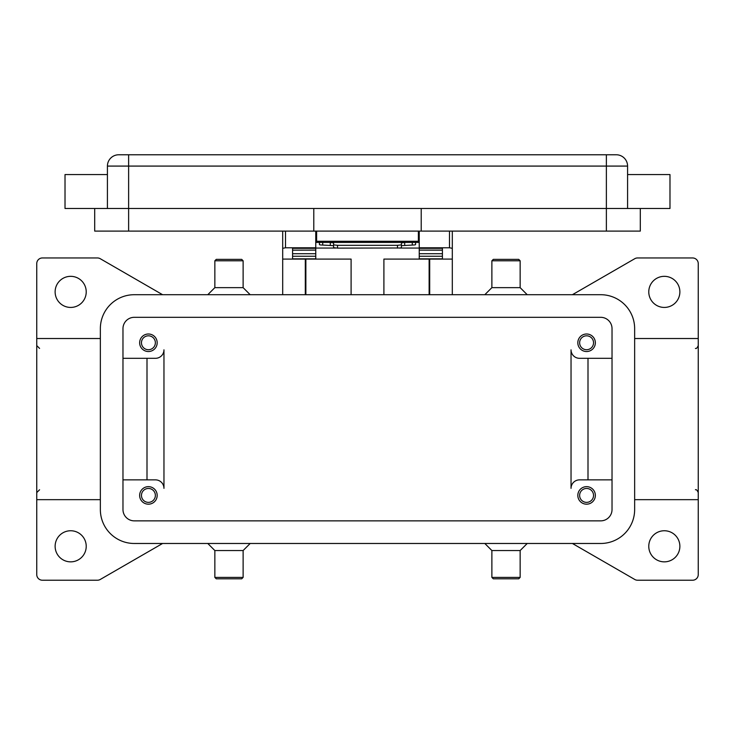 <?xml version="1.0" encoding="UTF-8"?>
<svg xmlns="http://www.w3.org/2000/svg" width="735" height="735" viewBox="0 0 735 735"><rect width="100%" height="100%" fill="white"/><g stroke="black" fill="none" stroke-linecap="round" stroke-linejoin="round"><path stroke-width="1.1" d="M405.215 242.412L401.42 242.844L401.42 245.655L414.632 244.939L415.56 244.663L415.56 242.412M337.53 248.118L337.53 245.306L333.58 244.874L333.58 247.686L337.53 248.118L400.263 247.989L401.42 247.686L401.42 244.874L397.47 245.306L397.47 248.118M319.44 242.412L319.44 244.663L320.368 244.939L333.58 245.655L333.58 242.844L329.785 242.412M419.235 231.102L419.235 247.778L449.48 247.778L452.31 248.32L452.31 231.102M282.69 231.102L282.69 248.32L285.52 247.778L315.765 247.778L315.765 231.102M595.35 495.418A8.765 8.765 0 0 1 586.585 504.182A8.765 8.765 0 0 1 577.82 495.418A8.765 8.765 0 0 1 586.585 486.653A8.765 8.765 0 0 1 595.35 495.418M579.63 495.418A6.955 6.955 0 0 0 586.585 502.372A6.955 6.955 0 0 0 593.54 495.418A6.955 6.955 0 0 0 586.585 488.463A6.955 6.955 0 0 0 579.63 495.418M157.18 342.767A8.765 8.765 0 0 1 148.415 351.532A8.765 8.765 0 0 1 139.65 342.767A8.765 8.765 0 0 1 148.415 334.002A8.765 8.765 0 0 1 157.18 342.767M141.46 342.767A6.955 6.955 0 0 0 148.415 349.722A6.955 6.955 0 0 0 155.37 342.767A6.955 6.955 0 0 0 148.415 335.812A6.955 6.955 0 0 0 141.46 342.767M595.35 342.767A8.765 8.765 0 0 1 586.585 351.532A8.765 8.765 0 0 1 577.82 342.767A8.765 8.765 0 0 1 586.585 334.002A8.765 8.765 0 0 1 595.35 342.767M579.63 342.767A6.955 6.955 0 0 0 586.585 349.722A6.955 6.955 0 0 0 593.54 342.767A6.955 6.955 0 0 0 586.585 335.812A6.955 6.955 0 0 0 579.63 342.767M157.18 495.418A8.765 8.765 0 0 1 148.415 504.182A8.765 8.765 0 0 1 139.65 495.418A8.765 8.765 0 0 1 148.415 486.653A8.765 8.765 0 0 1 157.18 495.418M141.46 495.418A6.955 6.955 0 0 0 148.415 502.372A6.955 6.955 0 0 0 155.37 495.418A6.955 6.955 0 0 0 148.415 488.463A6.955 6.955 0 0 0 141.46 495.418M107.42 174.562L65.02 174.562L65.02 208.483L669.98 208.483L669.98 174.562L627.58 174.562M627.58 208.483L627.58 166.082A11.31 11.31 0 0 0 616.27 154.773L118.73 154.773A11.31 11.31 0 0 0 107.42 166.082L107.42 208.483M506.02 260.787L520.15 260.787L518.745 259.372L493.295 259.372L491.88 260.787L506.02 260.787M484.815 294.707L491.88 287.642L520.15 287.642L520.15 260.787M484.815 543.477L491.88 550.543L491.88 577.398L520.15 577.398L520.15 550.543L527.225 543.477M491.88 577.398L493.295 578.812L518.745 578.812L520.15 577.398M491.88 550.543L520.15 550.543M250.185 294.707L243.12 287.642L243.12 260.787L214.85 260.787L214.85 287.642L207.775 294.707M243.12 260.787L241.705 259.372L216.255 259.372L214.85 260.787M243.12 287.642L214.85 287.642M228.98 577.398L214.85 577.398L216.255 578.812L241.705 578.812L243.12 577.398L228.98 577.398M250.185 543.477L243.12 550.543L214.85 550.543L214.85 577.398M572.409 294.707L634.746 258.711A5.65 5.65 0 0 1 637.576 257.957L692.6 257.957A5.65 5.65 0 0 1 698.25 263.608L698.25 574.568A5.65 5.65 0 0 1 692.6 580.227L637.576 580.227A5.65 5.65 0 0 1 634.746 579.465L572.409 543.477M162.591 543.477L100.254 579.465A5.65 5.65 0 0 1 97.424 580.227L42.4 580.227A5.65 5.65 0 0 1 36.75 574.568L36.75 338.523L100.355 338.523M36.75 338.523L36.75 263.608A5.65 5.65 0 0 1 42.4 257.957L97.424 257.957A5.65 5.65 0 0 1 100.254 258.711L162.591 294.707M55.125 291.878A15.545 15.545 0 0 1 70.67 276.332A15.545 15.545 0 0 1 86.225 291.878A15.545 15.545 0 0 1 70.67 307.432A15.545 15.545 0 0 1 55.125 291.878M648.775 546.307A15.545 15.545 0 0 1 664.33 530.753A15.545 15.545 0 0 1 679.875 546.307A15.545 15.545 0 0 1 664.33 561.852A15.545 15.545 0 0 1 648.775 546.307M55.125 546.307A15.545 15.545 0 0 1 70.67 530.753A15.545 15.545 0 0 1 86.225 546.307A15.545 15.545 0 0 1 70.67 561.852A15.545 15.545 0 0 1 55.125 546.307M648.775 291.878A15.545 15.545 0 0 1 664.33 276.332A15.545 15.545 0 0 1 679.875 291.878A15.545 15.545 0 0 1 664.33 307.432A15.545 15.545 0 0 1 648.775 291.878M100.355 499.662L36.75 499.662M698.25 499.662L634.645 499.662M612.025 479.872L579.52 479.872A8.48 8.48 0 0 0 571.04 488.352L571.04 349.832A8.48 8.48 0 0 0 579.52 358.312L612.025 358.312M122.975 358.312L155.48 358.312A8.48 8.48 0 0 0 163.96 349.832L163.96 488.352A8.48 8.48 0 0 0 155.48 479.872L122.975 479.872M698.25 338.523L634.645 338.523M147 358.312L147 479.872M163.96 488.352A8.48 8.48 0 0 0 155.48 479.872M588 358.312L588 479.872M571.04 349.832A8.48 8.48 0 0 0 579.52 358.312M94.705 208.483L94.705 231.102L640.295 231.102L640.295 208.483M421.21 208.483L421.21 231.102M313.79 208.483L313.79 231.102M316.62 231.102L316.62 242.412L418.38 242.412L418.38 231.102M333.58 242.844L333.58 244.874M337.53 245.306L397.47 245.306M401.42 244.874L401.42 242.844M600.725 294.707A33.92 33.92 0 0 1 634.645 328.628L634.645 509.557A33.92 33.92 0 0 1 600.725 543.477L134.275 543.477A33.92 33.92 0 0 1 100.355 509.557L100.355 328.628A33.92 33.92 0 0 1 134.275 294.707L600.725 294.707M600.725 317.318A11.31 11.31 0 0 1 612.025 328.628L612.025 509.557A11.31 11.31 0 0 1 600.725 520.858L134.275 520.858A11.31 11.31 0 0 1 122.975 509.557L122.975 328.628A11.31 11.31 0 0 1 134.275 317.318L600.725 317.318M383.9 294.707L383.9 259.087L452.31 259.087L452.31 294.707M282.69 294.707L282.69 259.087L351.1 259.087L351.1 294.707M452.31 259.087L452.31 248.32M305.31 294.707L305.31 259.087M429.69 259.087L429.69 294.707M282.69 248.32L282.69 259.087M292.585 259.087L292.585 248.32L315.765 248.32L315.765 247.778M419.235 247.778L419.235 248.32L442.415 248.32L442.415 259.087M442.415 258.83L419.235 258.83L419.235 250.111L442.415 250.166L442.415 248.32M442.415 250.111L419.235 250.111L419.235 248.32M419.235 248.062L399.381 248.062M335.619 248.062L315.765 248.062M292.585 258.83L315.765 258.83L315.765 250.111L292.585 250.166L292.585 253.722L315.765 253.722M315.765 248.32L315.765 250.111L292.585 250.166M292.585 250.111L292.585 248.32M442.415 250.166L442.415 253.722L419.235 253.722M316.62 236.753L315.765 236.753M419.235 236.753L418.38 236.753M118.73 154.773A11.31 11.31 0 0 0 110.737 158.089M624.263 158.089A11.31 11.31 0 0 0 616.27 154.773M128.625 154.773L128.625 166.082L606.375 166.082L606.375 154.773M606.375 231.102L606.375 166.082L627.58 166.082M107.42 166.082L128.625 166.082L128.625 231.102M418.38 241.282L316.62 241.282M412.289 242.412L412.289 245.086M305.87 259.087L305.87 294.707M429.13 294.707L429.13 259.087M285.52 247.778L285.52 231.102M449.48 231.102L449.48 247.778M419.235 256.249L442.415 256.249M292.585 256.249L315.765 256.249M322.711 245.086L322.711 242.412M330.309 242.421L330.309 245.233M404.691 245.233L404.691 242.421M520.15 287.642L527.225 294.707M214.85 550.543L207.775 543.477M695.42 348.418C696.238 348.923 697.175 347.986 698.25 345.588M39.58 348.418L36.75 345.588M39.58 489.767L36.75 492.588M695.42 489.767C696.238 489.253 697.175 490.199 698.25 492.588M243.12 550.543L243.12 577.398M491.88 287.642L491.88 260.787"/></g></svg>
